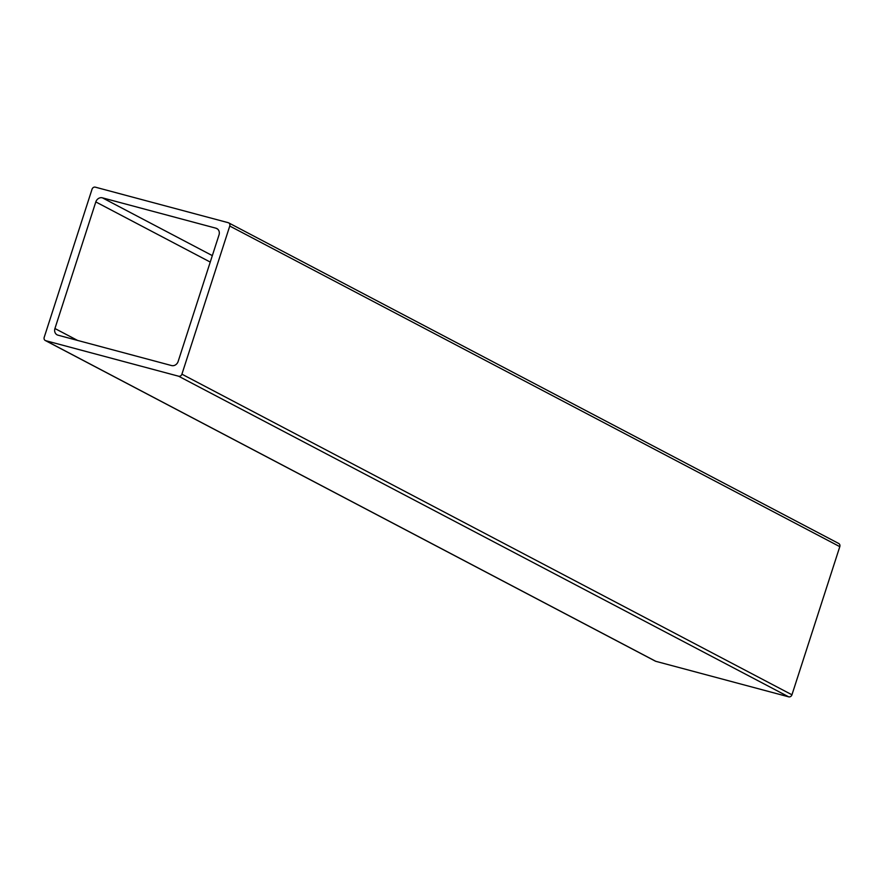 <?xml version="1.0" encoding="UTF-8"?>
<svg xmlns="http://www.w3.org/2000/svg" width="884" height="884" viewBox="0 0 884 884"><rect width="100%" height="100%" fill="white"/><g stroke="black" fill="none" stroke-linecap="round" stroke-linejoin="round"><path stroke-width="1.33" d="M54.93 328.517A5.691 4.973 -62.3 0 0 57.117 334.837A5.691 4.973 -62.3 0 0 58.024 335.191L171.573 365.556A5.691 4.973 -62.3 0 0 178.148 361.457L219.033 234.868A5.691 4.973 -62.3 0 0 216.845 228.547A5.691 4.973 -62.3 0 0 215.939 228.194L102.389 197.828A5.691 4.973 -62.3 0 0 95.815 201.928L54.93 328.517L77.593 340.428M45.747 340.694A2.84 2.486 117.7 0 1 44.2 337.345L92.046 189.209A2.84 2.486 117.7 0 1 95.328 187.165L228.216 222.691A2.84 2.486 117.7 0 1 229.763 226.039L181.916 374.175A2.84 2.486 117.7 0 1 178.634 376.219L45.747 340.694L655.784 661.309A2.84 2.486 117.7 0 1 654.934 660.856M838.253 543.306A2.84 2.486 117.7 0 1 839.8 546.655L791.954 694.791A2.84 2.486 117.7 0 1 788.672 696.835L655.784 661.309M215.939 228.194L217.652 229.089M95.815 201.928L210.248 262.073M212.337 255.62L102.389 197.828M229.763 226.039L839.8 546.655M181.916 374.175L791.954 694.791M178.634 376.219L788.672 696.835M655.331 661.133L45.294 340.517M838.706 543.483L228.669 222.867"/></g></svg>
